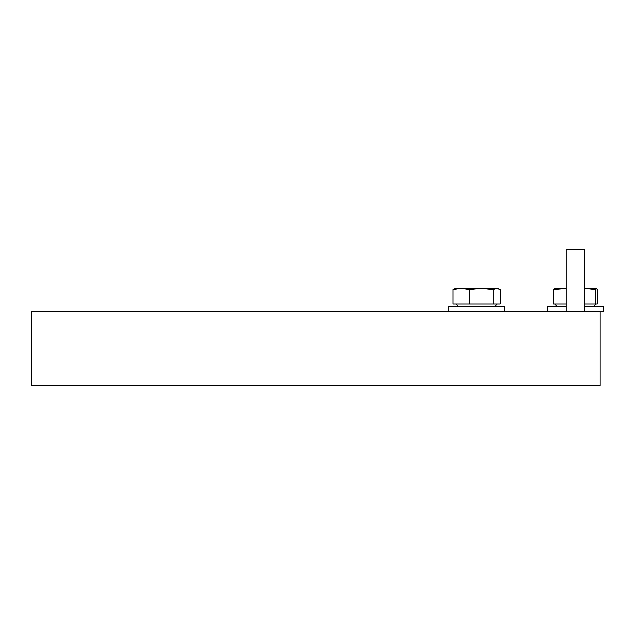 <?xml version="1.0" encoding="UTF-8"?>
<svg xmlns="http://www.w3.org/2000/svg" width="635" height="635" viewBox="0 0 635 635"><rect width="100%" height="100%" fill="white"/><g stroke="black" fill="none" stroke-linecap="round" stroke-linejoin="round"><path stroke-width="0.95" d="M566.182 311.325L566.182 249.539L584.716 249.539L584.716 311.325M600.162 311.325L31.75 311.325L31.75 385.461L600.162 385.461L600.162 311.325L603.25 311.325L603.25 306.38L584.716 306.38M453.009 289.489L461.232 288.306L455.652 288.306L453.009 289.489L453.009 303.911L469.456 303.911L469.456 289.489L481.243 288.306L493.038 289.489L496.602 288.306L500.174 289.489L500.174 303.911L469.456 303.911M456.581 288.306L461.232 288.306L469.456 289.489M498.515 288.663L461.232 288.306M493.038 303.911L493.038 289.489M566.182 303.911L553.609 303.911L553.609 289.489L566.182 288.393M554.569 288.306L553.609 289.489M596.328 288.306L597.281 289.489L597.281 303.911L595.368 303.911L595.368 289.489L596.456 288.33L587.319 288.306M584.454 288.306L595.368 289.489M554.434 288.33L566.182 288.306M595.368 303.911L584.716 303.911M504.396 311.325L504.396 306.38L448.794 306.38L448.794 311.325M566.182 306.38L547.648 306.38L547.648 311.325M494.76 306.38L497.229 303.911M458.43 306.38L455.954 303.911M557.284 306.38L554.815 303.911M593.614 306.38L596.082 303.911"/></g></svg>
